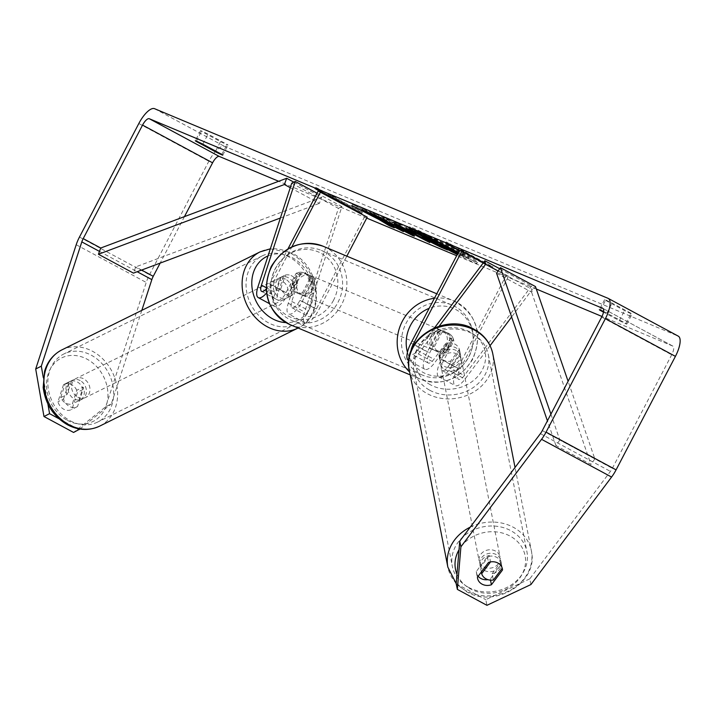 <?xml version="1.0" encoding="UTF-8"?>
<svg xmlns="http://www.w3.org/2000/svg" width="714" height="714" viewBox="0 0 714 714"><rect width="100%" height="100%" fill="white"/><g stroke="black" fill="none" stroke-linecap="round" stroke-linejoin="round"><path stroke-width="0.54" stroke-dasharray="3.57 2.68" d="M297.667 283.396A10.639 8.863 63.2 0 0 291.865 275.961A10.639 8.863 63.2 0 0 284.083 275.622A10.639 8.863 63.2 0 0 283.663 275.845L277.773 293.918A9.925 3.525 -61.7 0 0 277.969 300.183A9.925 3.525 -61.7 0 0 285.939 292.802L296.123 273.337A10.639 9.934 -67.3 0 1 304.271 272.944A10.639 9.934 -67.3 0 1 310.126 280.879L299.951 300.353A9.925 3.525 118.3 0 1 291.972 307.725A9.925 3.525 118.3 0 1 291.785 301.46L297.667 283.396L294.168 285.163A10.639 8.863 63.2 0 0 288.358 277.728A10.639 8.863 63.2 0 0 280.575 277.389A10.639 8.863 63.2 0 0 280.165 277.621L274.274 295.685A17.02 6.042 -61.7 0 0 274.604 306.422A17.02 6.042 -61.7 0 0 288.277 293.784L298.452 274.31A10.639 9.934 -67.3 0 1 306.609 273.926A10.639 9.934 -67.3 0 1 312.464 281.851L302.281 301.326A17.02 6.042 118.3 0 1 288.617 313.964A17.02 6.042 118.3 0 1 288.277 303.236L294.168 285.163M291.723 183.212L338.409 208.363L304.619 312.036A17.02 6.042 -61.7 0 0 304.949 322.773A17.02 6.042 -61.7 0 0 318.623 310.126L346.834 256.156M266.527 293.061A17.02 6.042 -61.7 0 0 271.936 284.975L291.865 246.857M266.17 289.027A9.925 3.525 -61.7 0 0 269.606 284.002L287.974 248.856M317.07 193.208L341.917 206.596L308.118 310.269A9.925 3.525 -61.7 0 0 308.314 316.525A9.925 3.525 -61.7 0 0 316.293 309.153L364.881 216.199L367.219 217.172M318.194 191.049L364.881 216.199M341.917 206.596L338.409 208.363M296.123 273.337L298.452 274.31M310.126 280.879L312.464 281.851M283.663 275.845L280.165 277.621M80.209 380.598A10.639 8.836 63.7 0 0 72.507 380.223A10.639 8.836 63.7 0 0 68.053 389.308A10.639 8.836 63.7 0 0 74.238 398.912A10.639 8.836 63.7 0 0 81.94 399.296A10.639 8.836 63.7 0 0 86.394 390.21A10.639 8.836 63.7 0 0 80.209 380.598M76.764 390.29A10.639 8.836 63.7 0 0 71.712 384.801A10.639 8.836 63.7 0 0 65.144 383.98L60.69 397.627A10.639 8.836 63.7 0 0 65.742 403.115A10.639 8.836 63.7 0 0 72.319 403.937L76.764 390.29L83.136 387.14A10.639 8.836 63.7 0 1 79.816 400.34A10.639 8.836 63.7 0 1 78.692 400.786L72.319 403.937M72.507 380.223L70.383 381.276A10.639 8.836 63.7 0 1 71.516 380.83L65.144 383.98M70.383 381.276A10.639 8.836 63.7 0 0 67.062 394.476L60.69 397.627M285.493 279.112A10.639 8.836 63.7 0 0 277.791 278.728A10.639 8.836 63.7 0 0 273.337 287.813A10.639 8.836 63.7 0 0 279.522 297.426A10.639 8.836 63.7 0 0 287.224 297.8A10.639 8.836 63.7 0 0 291.669 288.715A10.639 8.836 63.7 0 0 285.493 279.112M285.895 294.275A10.639 8.836 63.7 0 0 292.463 295.096L288.215 297.194A10.639 8.836 63.7 0 0 289.34 296.747A10.639 8.836 63.7 0 0 292.669 283.547L296.917 281.441A10.639 8.836 63.7 0 0 291.865 275.961A10.639 8.836 63.7 0 0 285.288 275.131L281.039 277.237A10.639 8.836 63.7 0 0 279.915 277.684A10.639 8.836 63.7 0 0 276.595 290.884L280.843 288.786A10.639 8.836 63.7 0 0 285.895 294.275M296.917 281.441L292.463 295.096M280.843 288.786L285.288 275.131M71.516 380.83L67.062 394.476M78.692 400.786L83.136 387.14M288.215 297.194L292.669 283.547M281.039 277.237L276.595 290.884M275.979 299.175A10.639 8.836 63.7 0 0 283.681 299.55A10.639 8.836 63.7 0 0 288.135 290.464A10.639 8.836 63.7 0 0 281.95 280.861A10.639 8.836 63.7 0 0 274.256 280.477A10.639 8.836 63.7 0 0 269.803 289.563A10.639 8.836 63.7 0 0 275.979 299.175M77.781 397.162A10.639 8.836 63.7 0 0 85.475 397.537A10.639 8.836 63.7 0 0 89.928 388.461A10.639 8.836 63.7 0 0 83.752 378.848A10.639 8.836 63.7 0 0 76.05 378.474A10.639 8.836 63.7 0 0 71.596 387.559A10.639 8.836 63.7 0 0 77.781 397.162M70.097 420.724A38.003 31.568 63.7 0 0 97.604 422.081A38.003 31.568 63.7 0 0 113.517 389.612A38.003 31.568 63.7 0 0 91.428 355.286A38.003 31.568 63.7 0 0 63.921 353.939A38.003 31.568 63.7 0 0 48.008 386.399A38.003 31.568 63.7 0 0 70.097 420.724M289.634 257.299A38.003 31.568 63.7 0 0 262.118 255.942A38.003 31.568 63.7 0 0 246.214 288.402A38.003 31.568 63.7 0 0 268.303 322.737A38.003 31.568 63.7 0 0 295.81 324.085A38.003 31.568 63.7 0 0 311.723 291.624A38.003 31.568 63.7 0 0 289.634 257.299M417.779 231.925A38.261 1.249 -152.4 0 0 475.122 261.467A38.261 1.249 -152.4 0 0 477.541 262.234A38.261 1.249 -152.4 0 0 450.32 246.616A38.261 1.249 -152.4 0 0 412.13 227.543A38.261 1.249 -152.4 0 0 409.72 226.775A38.261 1.249 -152.4 0 0 415.378 230.542M457.299 254.514A38.261 1.249 -152.4 0 0 474.462 262.725A38.261 1.249 -152.4 0 0 476.881 263.493A38.261 1.249 -152.4 0 0 458.334 252.524M530.93 584.534L529.77 578.867L610.416 471.392A8.506 3.026 -61.7 0 0 612.344 468.313L671.687 354.813A8.506 3.026 -61.7 0 0 672.918 346.147A8.506 3.026 -61.7 0 0 672.82 346.103L601.964 316.472M536.303 289.009L456.674 255.71M366.737 218.1L278.683 181.276M603.607 311.536A14.182 0.464 27.6 0 1 606.846 313.143L625.848 323.38A14.182 0.464 27.6 0 1 626.821 324.102A14.182 0.464 27.6 0 1 625.919 323.817A14.182 0.464 27.6 0 1 619.315 320.648L603.5 312.134M463.19 252.461L492.365 268.178L493.026 266.92L463.841 251.203L463.19 252.461L465.519 253.434L459.486 250.319M492.365 268.178L459.236 250.801M220.528 141.64A14.182 0.464 -152.4 0 0 227.123 144.799A14.182 0.464 -152.4 0 0 228.025 145.085A14.182 0.464 -152.4 0 0 227.052 144.371L208.051 134.134A14.182 0.464 -152.4 0 0 200.554 130.68A14.182 0.464 -152.4 0 0 201.518 131.394L220.528 141.64L215.592 151.073M631.176 313.767A14.182 0.464 27.6 0 1 624.571 310.599L605.57 300.362A14.182 0.464 27.6 0 1 604.597 299.648A14.182 0.464 27.6 0 1 612.094 303.093L631.105 313.339A14.182 0.464 27.6 0 1 632.068 314.053A14.182 0.464 27.6 0 1 631.176 313.767M619.315 320.648L624.571 310.599M608.051 298.327L678.077 336.053L224.571 146.406A19.858 7.051 -61.7 0 0 208.845 161.257L149.512 274.756A19.858 7.051 -61.7 0 0 146.236 282.449L105.726 406.712L73.578 432.452M184.453 216.619L160.15 263.109M141.818 310.358L111.33 403.883L105.726 406.712M63.51 384.694L57.941 401.786A10.639 8.863 63.2 0 0 63.751 409.22A10.639 8.863 63.2 0 0 71.534 409.559A10.639 8.863 63.2 0 0 71.944 409.327L77.523 392.236A10.639 8.863 63.2 0 0 63.93 384.462A10.639 8.863 63.2 0 0 63.51 384.694L69.115 381.856A10.639 8.863 -116.8 0 1 69.526 381.633A10.639 8.863 -116.8 0 1 83.119 389.407L77.549 406.498A10.639 8.863 -116.8 0 1 77.139 406.721A10.639 8.863 -116.8 0 1 69.356 406.391A10.639 8.863 -116.8 0 1 63.546 398.956L57.941 401.786M58.923 418.707L77.05 428.471M79.906 429.034L111.33 403.883M43.286 377.545L47.883 403.954M63.546 398.956L69.115 381.856M529.77 578.867L485.788 599.662L486.948 605.32M456.184 583.713L485.788 599.662M478.139 576.26A10.639 9.157 -11.6 0 1 476.416 572.708A10.639 9.157 -11.6 0 1 476.265 571.548L487.359 556.759A10.639 9.157 -11.6 0 1 496.739 557.366A10.639 9.157 -11.6 0 1 501.21 563.15A10.639 9.157 -11.6 0 1 501.362 564.31L490.268 579.09A10.639 9.157 -11.6 0 1 487.912 579.661M487.359 556.759L488.519 562.427M476.265 571.548L477.425 577.207M490.268 579.09L490.482 580.152M501.362 564.31L502.174 568.273M606.846 313.143L612.094 303.093M600.483 310.09L605.57 300.362M625.848 323.38L631.105 313.339M77.549 406.498L71.944 409.327M83.119 389.407L77.523 392.236M202.794 144.174L208.051 134.134M196.439 141.122L201.518 131.394M221.804 154.411L227.052 144.371M417.94 231.604L438.744 241.653L427.383 235.531L431.443 237.218L468.991 257.433L453.194 250.364L417.886 231.72M453.194 250.364L452.533 251.614M468.991 257.433L468.33 258.682L457.531 254.068M431.443 237.218L430.953 238.173M458.013 253.131L468.33 258.682M427.383 235.531L427.034 236.2M438.744 241.653L438.093 242.903M436.968 240.913L436.397 241.992M434.531 240.109L433.88 241.359M329.957 196.261L330.403 195.395L315.633 187.273L314.972 188.532M315.633 187.273L335.535 197.546L334.884 198.804M335.535 197.546L333.206 196.573L332.644 197.644M333.206 196.573L362.382 212.29L361.73 213.54M330.403 195.395L359.588 211.121L359.062 212.112M359.588 211.121L362.382 212.29M328.074 194.422L327.717 195.1M493.026 266.92L490.223 265.751L489.563 267.009M463.841 251.203L446.268 241.903L461.048 250.034L460.387 251.283M461.048 250.034L490.223 265.751M458.709 249.052L458.352 249.739M446.268 241.903L445.616 243.162M466.18 252.176L465.519 253.434M400.143 225.981L382.865 216.976L400.572 225.16L400.161 225.945M400.572 225.16L394.958 222.009L394.298 223.259M394.958 222.009L399.144 223.75L398.483 225.008M399.144 223.75L430.444 241.359L429.783 242.608M430.444 241.359L426.553 239.734L426.124 240.556M426.553 239.734L401.197 226.534M382.865 216.976L382.204 218.234M387.184 218.779L386.533 220.028M394.896 222.795L394.235 224.053M407.355 228.962L416.298 233.978L407.355 228.962L406.935 229.756M416.298 233.978L415.869 234.781M417.413 232.657L406.712 226.9L410.773 228.587L448.231 248.749L422.599 236.459C413.959 231.782 411.567 230.238 415.405 231.827L417.413 232.657L416.958 233.523M413.031 232.514L413.683 231.256L415.405 231.827L414.754 233.076M406.712 226.9L406.052 228.15M410.773 228.587L410.113 229.837M448.231 248.749L447.58 250.007M423.268 236.923L423.625 236.236L435.451 242.367L423.625 236.236L422.983 236.022L422.322 237.28M435.451 242.367L434.996 243.233M425.553 237.039L425.098 237.905M379.571 218.225L390.13 224.589L394.94 226.588L384.792 220.501L404.044 230.372L366.585 210.211L362.525 208.524L374.957 215.396L352.484 204.347L379.571 218.225L379.33 218.68M390.13 224.589L389.826 225.169M352.484 204.347L351.823 205.596M357.357 206.373L356.697 207.622M374.957 215.396L374.573 216.119M372.208 213.736L371.753 214.602M362.525 208.524L361.864 209.773M366.585 210.211L365.925 211.46M404.044 230.372L403.392 231.631M399.983 228.685L399.537 229.551M384.792 220.501L384.337 221.376M394.94 226.588L394.289 227.846M399.447 227.596L396.457 225.615L404.044 229.31L397.636 225.428L376.653 215.342C372.628 213.022 371.976 212.406 374.68 213.486L401.714 227.114C413.317 233.398 417.235 235.825 413.477 234.388L399.447 227.596L398.983 228.48M414.388 236.138L415.048 234.879L413.477 234.388L413.085 235.138M396.457 225.615L395.797 226.865M403.392 230.56L404.044 229.31L404.695 229.506L404.035 230.765M383.623 219.296L384.025 218.529L383.257 218.279L382.606 219.537M385.274 219.609L384.614 220.858M376.653 215.342L376.412 215.798M372.306 214.182L372.967 212.924L374.68 213.486L374.029 214.744M455.907 250.891L444.215 244.92L455.907 250.891L455.255 252.14M443.564 246.178L444.215 244.92L443.581 244.715L442.921 245.964M446.902 246.035L446.241 247.294M445.652 343.595L433.933 359.222A9.925 3.525 118.3 0 1 428.204 363.007A9.925 3.525 118.3 0 1 429.649 352.903L439.824 333.429A10.639 9.934 -67.3 0 1 447.973 333.045A10.639 9.934 -67.3 0 1 453.827 340.971L443.653 360.445A9.925 3.525 -61.7 0 0 442.207 370.548A9.925 3.525 -61.7 0 0 447.937 366.764L459.664 351.136A10.639 9.157 168.4 0 0 459.513 349.976A10.639 9.157 168.4 0 0 455.032 344.193A10.639 9.157 168.4 0 0 445.652 343.595L446.384 347.129L434.656 362.757A17.02 6.042 118.3 0 1 424.839 369.245A17.02 6.042 118.3 0 1 427.311 351.922L437.495 332.456A10.639 9.934 -67.3 0 1 445.643 332.064A10.639 9.934 -67.3 0 1 451.498 339.998L441.323 359.472A17.02 6.042 -61.7 0 0 438.851 376.796A17.02 6.042 -61.7 0 0 448.66 370.307L460.387 354.671A10.639 9.157 168.4 0 0 460.235 353.51A10.639 9.157 168.4 0 0 455.764 347.736A10.639 9.157 168.4 0 0 446.384 347.129M498.104 271.025L532.287 289.438L511.626 316.971M490.081 345.683L465.001 379.107A17.02 6.042 118.3 0 1 455.184 385.596A17.02 6.042 118.3 0 1 457.656 368.272L506.253 275.318L508.591 276.291L459.994 369.245A9.925 3.525 118.3 0 0 458.549 379.348A9.925 3.525 118.3 0 0 464.279 375.564L531.555 285.903L532.287 289.438M439.199 326.119L418.315 353.957A17.02 6.042 118.3 0 1 408.792 360.579M434.585 327.771L417.592 350.413A9.925 3.525 118.3 0 1 411.862 354.206A9.925 3.525 118.3 0 1 410.952 351.261M483.387 262.725L508.591 276.291M459.566 250.168L506.253 275.318M499.702 268.741L531.555 285.903M439.824 333.429L437.495 332.456M453.827 340.971L451.498 339.998M459.664 351.136L460.387 354.671M295.614 279.799A10.639 9.934 112.7 0 0 300.264 294.329A10.639 9.934 112.7 0 0 313.125 289.232A10.639 9.934 112.7 0 0 308.475 274.703A10.639 9.934 112.7 0 0 295.614 279.799M290.66 286.635A10.639 9.934 112.7 0 0 296.069 292.57A10.639 9.934 112.7 0 0 302.334 292.927L305.137 294.097A10.639 9.934 112.7 0 0 311.723 288.643A10.639 9.934 112.7 0 0 312.473 280.049L309.68 278.879A10.639 9.934 112.7 0 0 304.271 272.944A10.639 9.934 112.7 0 0 298.006 272.596L290.66 286.635L293.463 287.813A10.639 9.934 112.7 0 1 294.213 279.219A10.639 9.934 112.7 0 1 300.808 273.765L298.006 272.596M302.334 292.927L309.68 278.879M430.917 336.383A10.639 9.934 112.7 0 0 435.567 350.913A10.639 9.934 112.7 0 0 448.428 345.817A10.639 9.934 112.7 0 0 443.778 331.287A10.639 9.934 112.7 0 0 430.917 336.383M446.036 353.019L443.242 351.85A10.639 9.934 112.7 0 0 449.829 346.397A10.639 9.934 112.7 0 0 450.579 337.802L453.381 338.98A10.639 9.934 112.7 0 0 447.973 333.045A10.639 9.934 112.7 0 0 441.707 332.688L434.362 346.736A10.639 9.934 112.7 0 0 439.77 352.671A10.639 9.934 112.7 0 0 446.036 353.019L453.381 338.98M434.362 346.736L431.568 345.567A10.639 9.934 112.7 0 1 432.318 336.972A10.639 9.934 112.7 0 1 438.905 331.519L441.707 332.688M438.905 331.519L431.568 345.567M443.242 351.85L450.579 337.802M305.137 294.097L312.473 280.049M300.808 273.765L293.463 287.813M297.952 280.781A10.639 9.934 112.7 0 0 302.602 295.301A10.639 9.934 112.7 0 0 315.454 290.205A10.639 9.934 112.7 0 0 310.804 275.675A10.639 9.934 112.7 0 0 297.952 280.781M428.587 335.41A10.639 9.934 112.7 0 0 433.237 349.94A10.639 9.934 112.7 0 0 446.098 344.835A10.639 9.934 112.7 0 0 441.448 330.314A10.639 9.934 112.7 0 0 428.587 335.41M468.625 356.973A38.003 35.504 112.7 0 0 452.007 305.056A38.003 35.504 112.7 0 0 406.061 323.272A38.003 35.504 112.7 0 0 422.679 375.189A38.003 35.504 112.7 0 0 468.625 356.973M337.981 302.343A38.003 35.504 112.7 0 0 321.362 250.427A38.003 35.504 112.7 0 0 275.425 268.642A38.003 35.504 112.7 0 0 292.035 320.559A38.003 35.504 112.7 0 0 337.981 302.343M496.248 554.582A10.639 9.175 168.9 0 0 484.583 555.019A10.639 9.175 168.9 0 0 479.862 564.542A10.639 9.175 168.9 0 0 484.36 570.424A10.639 9.175 168.9 0 0 496.025 569.977A10.639 9.175 168.9 0 0 500.737 560.454A10.639 9.175 168.9 0 0 496.248 554.582M481.352 571.976L480.442 567.344A10.639 9.175 168.9 0 1 480.281 566.657A10.639 9.175 168.9 0 1 489.304 555.546L490.518 561.909M499.015 563.73A10.639 9.175 168.9 0 0 497.899 563.025A10.639 9.175 168.9 0 0 490.545 561.873M502.219 568.192L500.987 561.873A10.639 9.175 168.9 0 1 501.157 562.57A10.639 9.175 168.9 0 1 492.124 573.681L493.365 580.018M456.273 350.529A10.639 9.175 168.9 0 0 444.608 350.967A10.639 9.175 168.9 0 0 439.895 360.49A10.639 9.175 168.9 0 0 444.394 366.371A10.639 9.175 168.9 0 0 456.059 365.925A10.639 9.175 168.9 0 0 460.771 356.402A10.639 9.175 168.9 0 0 456.273 350.529M438.824 354.849A10.639 9.175 168.9 0 0 443.153 360.034A10.639 9.175 168.9 0 0 450.507 361.186L451.328 365.407A10.639 9.175 168.9 0 0 460.36 354.296A10.639 9.175 168.9 0 0 460.191 353.6L459.361 349.378A10.639 9.175 168.9 0 0 455.032 344.193A10.639 9.175 168.9 0 0 447.678 343.05L448.508 347.272A10.639 9.175 168.9 0 0 439.485 358.383A10.639 9.175 168.9 0 0 439.654 359.071L438.824 354.849L447.678 343.05M459.361 349.378L450.507 361.186M489.304 555.546L480.442 567.344M492.124 573.681L500.987 561.873M451.328 365.407L460.191 353.6M448.508 347.272L439.654 359.071M456.969 354.046A10.639 9.175 168.9 0 0 445.304 354.492A10.639 9.175 168.9 0 0 440.583 364.015A10.639 9.175 168.9 0 0 445.081 369.888A10.639 9.175 168.9 0 0 456.746 369.441A10.639 9.175 168.9 0 0 461.458 359.918A10.639 9.175 168.9 0 0 456.969 354.046M495.552 551.065A10.639 9.175 168.9 0 0 483.887 551.503A10.639 9.175 168.9 0 0 479.174 561.025A10.639 9.175 168.9 0 0 483.673 566.907A10.639 9.175 168.9 0 0 495.337 566.461A10.639 9.175 168.9 0 0 500.05 556.938A10.639 9.175 168.9 0 0 495.552 551.065M468.375 587.283A38.003 32.79 168.9 0 0 510.064 585.703A38.003 32.79 168.9 0 0 526.914 551.681A38.003 32.79 168.9 0 0 510.849 530.681A38.003 32.79 168.9 0 0 469.169 532.26A38.003 32.79 168.9 0 0 452.31 566.291A38.003 32.79 168.9 0 0 468.375 587.283M429.792 390.263A38.003 32.79 168.9 0 0 471.472 388.693A38.003 32.79 168.9 0 0 488.322 354.662A38.003 32.79 168.9 0 0 472.257 333.67A38.003 32.79 168.9 0 0 430.578 335.241A38.003 32.79 168.9 0 0 413.727 369.272A38.003 32.79 168.9 0 0 429.792 390.263M550.913 414.147L559.821 440.02L594.842 458.879L568.094 381.276M496.56 273.248L531.573 292.106L535.455 286.546M559.821 440.02L555.938 445.581L590.951 464.439L531.573 292.106M555.938 445.581L547.415 420.841M594.842 458.879L590.951 464.439M293.838 182.15L321.675 197.144L135.74 266.893L133.456 273.123M141.622 270.062L135.74 266.893M290.268 187.693L319.39 203.374L321.675 197.144M280.388 218.011L319.39 203.374M257.933 286.885L274.274 295.685M288.277 303.236L304.619 312.036M302.281 301.326L318.623 310.126M299.951 300.353L316.293 309.153M291.785 301.46L308.118 310.269M269.606 284.002L285.939 292.802M271.936 284.975L288.277 293.784M266.135 287.644L277.773 293.918M61.904 349.869A42.545 35.343 -116.3 0 1 92.704 351.377A42.545 35.343 -116.3 0 1 117.435 389.808A42.545 35.343 -116.3 0 1 99.621 426.142M67.277 420.278A35.45 29.452 63.7 0 0 106.288 405.534A35.45 29.452 63.7 0 0 87.17 359.231A35.45 29.452 63.7 0 0 48.159 373.984A35.45 29.452 63.7 0 0 67.277 420.278M270.338 248.82L292.303 253.265C321.104 267.179 325.709 315.847 297.818 328.154A42.545 35.343 63.7 0 0 315.633 291.812A42.545 35.343 63.7 0 0 290.91 253.39A42.545 35.343 63.7 0 0 260.11 251.872M268.027 255.915A35.45 29.452 -116.3 0 1 292.454 257.745A35.45 29.452 -116.3 0 1 313.044 296.953A35.45 29.452 -116.3 0 1 285.957 322.603M602.982 308.475L672.82 346.103M154.545 108.68L224.571 146.406M76.211 244.723L146.236 282.449M99.487 251.408L137.186 271.722M601.652 317.087L671.687 354.813M542.319 430.587L612.344 468.313M540.391 433.666L610.416 471.392M138.819 123.531L208.845 161.257M79.477 237.039L149.512 274.756M443.144 245.116L442.493 246.375M443.046 245.054L442.385 246.312M462.047 254.541L461.387 255.799M441.957 246.143L441.609 246.794M426.276 237.949L425.624 239.208M433.55 241.573L432.889 242.831M426.169 237.896L425.517 239.145M401.607 227.052L400.956 228.31M401.714 227.114L401.063 228.364M397.636 225.428L397.189 226.293M397.528 225.374L397.073 226.24M446.482 246.41L446.063 247.222M446.598 246.473L446.179 247.267M453.247 249.784L452.721 250.784M448.66 370.307L465.001 379.107M418.315 353.957L434.656 362.757M441.323 359.472L457.656 368.272M447.937 366.764L464.279 375.564M443.653 360.445L459.994 369.245M414.272 344.612L429.649 352.903M410.969 343.122L427.311 351.922M417.592 350.413L433.933 359.222M434.407 298.291A42.545 39.752 -67.3 0 1 453.756 300.871A42.545 39.752 -67.3 0 1 472.356 358.981A42.545 39.752 -67.3 0 1 420.93 379.375A42.545 39.752 -67.3 0 1 409.64 372.012M407.453 352.261A35.45 33.121 112.7 0 0 435.71 376.126A35.45 33.121 112.7 0 0 468.857 356.822A35.45 33.121 112.7 0 0 465.519 317.489A35.45 33.121 112.7 0 0 429.159 308.332M290.286 324.745A42.545 39.752 112.7 0 0 341.72 304.351A42.545 39.752 112.7 0 0 323.112 246.241M333.545 300.237A35.45 33.121 -67.3 0 1 287.956 315.918A35.45 33.121 -67.3 0 1 275.193 268.794A35.45 33.121 -67.3 0 1 320.782 253.113A35.45 33.121 -67.3 0 1 333.545 300.237M470.267 527.119A42.545 36.709 -11.1 0 1 513.384 527.307A42.545 36.709 -11.1 0 1 531.368 550.806A42.545 36.709 -11.1 0 1 512.5 588.898A42.545 36.709 -11.1 0 1 465.84 590.665A42.545 36.709 -11.1 0 1 447.856 567.157M456.978 574.234A35.45 30.586 168.9 0 0 470.49 588.898A35.45 30.586 168.9 0 0 519.506 578.331A35.45 30.586 168.9 0 0 510.108 536.098A35.45 30.586 168.9 0 0 459.013 549.807M409.274 370.147A42.545 36.709 168.9 0 0 427.249 393.646A42.545 36.709 168.9 0 0 473.909 391.879A42.545 36.709 168.9 0 0 492.776 353.787M430.524 384.846A35.45 30.586 -11.1 0 1 421.135 342.613A35.45 30.586 -11.1 0 1 470.142 332.046A35.45 30.586 -11.1 0 1 479.531 374.279A35.45 30.586 -11.1 0 1 430.524 384.846M304.949 322.773L288.617 313.964M291.972 307.725L308.314 316.525M274.604 306.422L269.392 303.611M261.627 291.374L277.969 300.183M308.475 274.703L306.609 273.926M284.083 275.622L280.575 277.389M81.94 399.296L79.816 400.34M287.224 297.8L289.34 296.747M279.915 277.684L277.791 278.728M283.681 299.55L85.475 397.537M274.256 280.477L76.05 378.474M262.118 255.942L63.921 353.939M295.81 324.085L97.604 422.081M477.541 262.234L476.881 263.493M672.918 346.147L602.893 308.421M476.416 572.708L477.577 578.367M501.21 563.15L502.379 568.808M604.597 299.648L599.349 309.697M626.821 324.102L632.068 314.053M77.139 406.721L71.534 409.559M63.93 384.462L69.526 381.633M200.554 130.68L195.297 140.729M222.768 155.134L228.025 145.085M409.72 226.775L409.06 228.034M438.851 376.796L455.184 385.596M442.207 370.548L458.549 379.348M424.839 369.245L408.497 360.445M428.204 363.007L411.862 354.206M445.643 332.064L443.778 331.287M459.513 349.976L460.235 353.51M410.202 374.886L420.93 379.375C442.805 386.256 460.093 379.5 472.802 359.124C483.066 333.376 476.711 313.955 453.756 300.871L436.772 293.775M300.264 294.329L296.069 292.57M435.567 350.913L439.77 352.671M302.602 295.301L433.237 349.94M310.804 275.675L441.448 330.314M321.362 250.427L452.007 305.056M292.035 320.559L422.679 375.189M456.192 583.633L466.421 591.611C494.936 608.988 539.061 582.178 531.368 550.806L515.035 467.447M479.862 564.542L480.281 566.657M500.737 560.454L501.157 562.57M439.895 360.49L439.485 358.383M460.36 354.296L460.771 356.402M440.583 364.015L479.174 561.025M461.458 359.918L500.05 556.938M488.322 354.662L526.914 551.681M413.727 369.272L452.31 566.291"/><path stroke-width="1.07" d="M266.17 289.027A9.925 3.525 -61.7 0 1 261.627 291.374A9.925 3.525 -61.7 0 1 261.431 285.118L295.23 181.445L291.723 183.212L257.933 286.885A17.02 6.042 -61.7 0 0 258.263 297.622A17.02 6.042 -61.7 0 0 266.527 293.061M346.834 256.156L367.219 217.172L318.194 191.049L287.974 248.856M291.865 246.857L320.532 192.03M295.23 181.445L317.07 193.208M458.334 252.524A38.261 1.249 -152.4 0 0 411.478 228.792A38.261 1.249 -152.4 0 0 409.06 228.034A38.261 1.249 -152.4 0 0 457.299 254.514M601.964 316.472L536.303 289.009M456.674 255.71L366.737 218.1M278.683 181.276L219.323 156.455A8.506 3.026 -61.7 0 0 212.585 162.819L184.453 216.619M459.745 541.15L460.905 546.808L457.353 589.38L456.184 583.713L459.745 541.15L540.391 433.666A8.506 3.026 -61.7 0 0 542.319 430.587L601.652 317.087A8.506 3.026 -61.7 0 0 602.893 308.421A8.506 3.026 -61.7 0 0 602.794 308.377L149.288 118.729A8.506 3.026 -61.7 0 0 142.55 125.093L83.217 238.601A8.506 3.026 -61.7 0 0 81.815 241.894L41.305 366.157L43.286 377.545M378.911 219.475L389.469 225.847L394.289 227.846L384.132 221.759L403.392 231.631L365.925 211.46L361.864 209.773L374.297 216.645L351.823 205.596L378.911 219.475L379.33 218.68M394.235 224.053L399.911 226.409L394.298 223.259L398.483 225.008L429.783 242.608L394.235 224.053M603.5 312.134L600.313 310.411A14.182 0.464 27.6 0 1 599.349 309.697A14.182 0.464 27.6 0 1 603.607 311.536M196.27 141.443L215.271 151.68A14.182 0.464 -152.4 0 0 221.875 154.849A14.182 0.464 -152.4 0 0 222.768 155.134A14.182 0.464 -152.4 0 0 221.804 154.411L202.794 144.174A14.182 0.464 -152.4 0 0 195.297 140.729A14.182 0.464 -152.4 0 0 196.27 141.443L196.439 141.122M327.414 195.681L314.972 188.532L334.884 198.804L361.73 213.54L327.414 195.681L327.717 195.1M459.486 250.319L445.616 243.162L459.236 250.801M422.045 237.78L421.938 237.717C413.308 233.041 410.907 231.488 414.754 233.076L406.052 228.15L410.113 229.837L447.58 250.007L441.297 247.392L422.045 237.78L422.661 236.593M413.031 232.514L414.754 233.076M403.392 230.56L396.877 226.624L375.992 216.592C371.976 214.28 371.316 213.665 374.029 214.744L401.063 228.364C412.656 234.656 416.574 237.084 412.817 235.647L395.797 226.865L404.035 230.765L404.695 229.506M372.306 214.182L374.029 214.744M414.388 236.138L412.817 235.647L413.085 235.138M383.623 219.296L382.606 219.537L383.257 218.279M215.271 151.68L215.592 151.073M460.905 546.808L541.551 439.324A19.858 7.051 -61.7 0 0 546.049 432.148L605.383 318.649A19.858 7.051 -61.7 0 0 608.274 298.434A19.858 7.051 -61.7 0 0 608.051 298.327L154.545 108.68A19.858 7.051 -61.7 0 0 138.819 123.531L79.477 237.039A19.858 7.051 -61.7 0 0 76.211 244.723L35.7 368.995L41.305 366.157M457.353 589.38L486.948 605.32L530.93 584.534L611.577 477.05A19.858 7.051 -61.7 0 0 616.075 469.874L675.417 356.366A19.858 7.051 -61.7 0 0 678.3 336.16A19.858 7.051 -61.7 0 0 678.077 336.053M160.15 263.109L153.242 276.318A8.506 3.026 -61.7 0 0 151.841 279.62L141.818 310.358M47.883 403.954L49.578 413.674L43.973 416.512L35.7 368.995M43.973 416.512L73.578 432.452L79.906 429.034M49.578 413.674L58.923 418.707M77.05 428.471L79.174 429.623M487.912 579.661A10.639 9.157 -11.6 0 1 478.139 576.26M497.899 563.034A10.639 9.157 168.4 0 0 488.519 562.427L477.425 577.207A10.639 9.157 168.4 0 0 477.577 578.367A10.639 9.157 168.4 0 0 491.428 584.757L502.522 569.968A10.639 9.157 168.4 0 0 502.379 568.808A10.639 9.157 168.4 0 0 497.899 563.034M490.482 580.152L491.428 584.757M502.174 568.273L502.522 569.968M415.378 230.542A38.261 1.249 -152.4 0 0 417.779 231.925M457.531 254.068L417.288 232.862L436.308 242.162L426.722 236.789L430.792 238.476L458.013 253.131M427.034 236.2L426.722 236.789M422.447 233.924L421.983 234.817M417.886 231.72L417.288 232.862M458.352 249.739L458.058 250.311M400.161 225.945L399.911 226.409M401.197 226.534L400.143 225.981M406.694 230.22L415.637 235.227L406.694 230.22L406.935 229.756M403.865 228.034L403.437 228.855M415.869 234.781L415.637 235.227M423.268 236.923L422.965 237.494L425.624 239.208L434.79 243.626L422.322 237.28L422.983 236.022M389.826 225.169L389.469 225.847M374.573 216.119L374.297 216.645M376.412 215.798L375.992 216.592M443.564 246.178L455.255 252.14L442.921 245.964M511.626 316.971L490.081 345.683M434.585 327.771L484.868 260.753L485.6 264.287L498.104 271.025M485.6 264.287L439.199 326.119M410.952 351.261A9.925 3.525 118.3 0 1 413.308 344.094L461.904 251.149L483.387 262.725M408.792 360.579A17.02 6.042 118.3 0 1 408.497 360.445A17.02 6.042 118.3 0 1 410.969 343.122L459.566 250.168L461.904 251.149M484.868 260.753L499.702 268.741M490.518 561.909L481.682 573.681A10.639 9.175 168.9 0 0 486.011 578.867A10.639 9.175 168.9 0 0 493.365 580.018L502.228 568.21A10.639 9.175 168.9 0 0 499.015 563.73M481.682 573.681L481.352 571.976M550.913 414.147L500.443 267.688L535.455 286.546L568.094 381.276M547.415 420.841L496.56 273.248L500.443 267.688M83.217 238.601L100.719 248.026L286.662 178.286L293.838 182.15M100.719 248.026L98.443 254.264L284.377 184.515L286.662 178.286M284.377 184.515L290.268 187.693M98.443 254.264L133.456 273.123L280.388 218.011M261.431 285.118L266.135 287.644M99.621 426.142A42.545 35.343 -116.3 0 1 68.821 424.634A42.545 35.343 -116.3 0 1 44.098 386.203A42.545 35.343 -116.3 0 1 61.904 349.869L260.11 251.872A42.545 35.343 63.7 0 0 242.296 288.215A42.545 35.343 63.7 0 0 267.027 326.637A42.545 35.343 63.7 0 0 297.818 328.154L99.621 426.142C89.125 430.961 78.397 430.497 67.428 424.759C53.461 416.485 45.384 404.062 43.179 387.488L44.571 371.298C47.508 361.48 53.291 354.34 61.904 349.869M285.957 322.603A35.45 29.452 -116.3 0 1 272.561 318.783A35.45 29.452 -116.3 0 1 251.881 285.975A35.45 29.452 -116.3 0 1 268.027 255.915M149.288 118.729L219.323 156.455M81.815 241.894L99.487 251.408M137.186 271.722L151.841 279.62M141.622 270.062L153.242 276.318M142.55 125.093L212.585 162.819M541.551 439.324L611.577 477.05M546.049 432.148L616.075 469.874M605.383 318.649L675.417 356.366M422.554 236.539L421.938 237.717M441.609 246.794L441.297 247.392M446.063 247.222L445.831 247.669M446.179 247.267L445.938 247.722M413.308 344.094L414.272 344.612M409.64 372.012A42.545 39.752 -67.3 0 1 402.33 321.264A42.545 39.752 -67.3 0 1 434.407 298.291M429.159 308.332A35.45 33.121 112.7 0 0 410.496 325.379A35.45 33.121 112.7 0 0 407.453 352.261M290.286 324.745C267.331 311.661 260.976 292.24 271.24 266.492C283.949 246.116 301.237 239.36 323.112 246.241A42.545 39.752 112.7 0 0 271.686 266.634A42.545 39.752 112.7 0 0 290.286 324.745L410.202 374.886M409.274 370.147C401.571 338.766 445.697 311.956 474.212 329.332C484.244 334.955 490.438 343.104 492.776 353.787A42.545 36.709 168.9 0 0 474.792 330.287A42.545 36.709 168.9 0 0 428.132 332.055A42.545 36.709 168.9 0 0 409.274 370.147L447.856 567.157A42.545 36.709 -11.1 0 1 470.267 527.119M459.013 549.807A35.45 30.586 168.9 0 0 456.978 574.234M269.392 303.611L258.263 297.622M270.338 248.82L260.11 251.872M678.3 336.16L608.274 298.434M323.112 246.241L436.772 293.775M447.856 567.157L456.192 583.633M492.776 353.787L515.035 467.447"/></g></svg>
